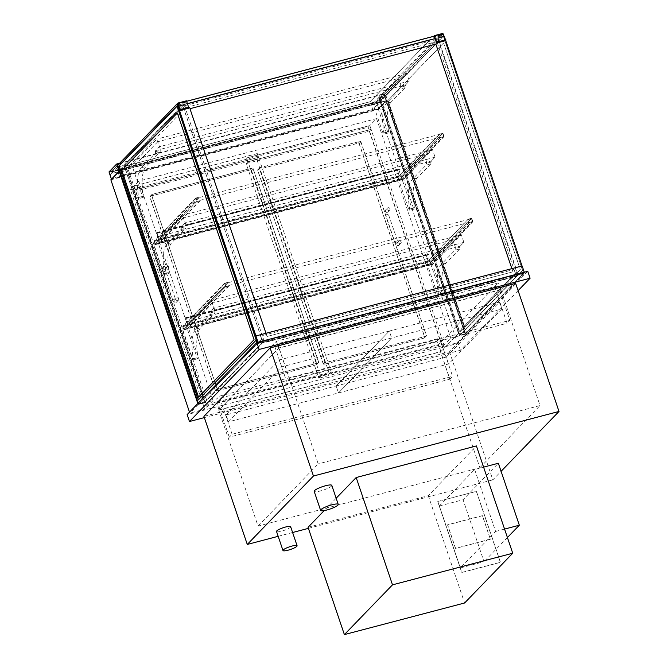 <?xml version="1.0" encoding="UTF-8"?>
<svg xmlns="http://www.w3.org/2000/svg" width="668" height="668" viewBox="0 0 668 668"><rect width="100%" height="100%" fill="white"/><g stroke="black" fill="none" stroke-linecap="round" stroke-linejoin="round"><path stroke-width="0.5" stroke-dasharray="3.34 2.5" d="M449.781 379.207L452.587 376.301L232.097 434.275L229.291 437.181L449.781 379.207L436.897 341.131L216.407 399.105L219.213 396.199L439.703 338.225L452.587 376.301M232.097 434.275L219.213 396.199M229.291 437.181L216.407 399.105M439.703 338.225L436.897 341.131M290.638 526.701A7.44 1.411 -18.7 0 1 290.363 527.311A7.44 1.411 -18.7 0 1 282.798 530.818A7.44 1.411 -18.7 0 1 276.535 531.477M331.796 485.369A9.302 1.762 -18.7 0 1 331.453 486.12A9.302 1.762 -18.7 0 1 322.001 490.512A9.302 1.762 -18.7 0 1 314.177 491.331M218.787 410.135L440.638 351.802L500.791 289.603L278.94 347.936L218.787 410.135L258.04 526.092L479.883 467.759L440.638 351.802M258.04 526.092L318.193 463.893L278.94 347.936M500.791 289.603L540.036 405.559L318.193 463.893M479.883 467.759L540.036 405.559M515.654 283.374L449.48 351.794L203.932 416.364M449.48 351.794L492.834 479.866L501.092 471.332M278.172 536.312L292.601 532.513M308.416 528.363L492.834 479.866M197.82 403.539L198.145 404.507L213.05 400.591L138.769 181.128L376.535 118.612L368.21 127.221L130.444 189.737L204.725 409.192L189.829 413.108L189.495 412.139M138.769 181.128L130.444 189.737M376.535 118.612L450.816 338.075L442.492 346.675L368.21 127.221M450.816 338.075L465.713 334.15L457.396 342.759L442.492 346.675M465.713 334.15L386.747 100.851L378.43 109.452L457.396 342.759M386.747 100.851L119.514 171.117M110.855 179.809L378.43 109.452M198.145 404.507L189.829 413.108M213.05 400.591L204.725 409.192M495.33 288.651L274.84 346.625L277.646 343.728L498.136 285.745L495.33 288.651L507.045 323.27L509.851 320.364L289.361 378.339L286.555 381.244L507.045 323.27M498.136 285.745L509.851 320.364M274.84 346.625L286.555 381.244M277.646 343.728L289.361 378.339M460.185 246.166L463.893 242.334L461.312 234.719L432.538 264.47L442.266 293.202A1.486 0.501 -104.7 0 0 443.043 294.229A1.486 0.501 -104.7 0 0 443.235 293.035A39.078 13.218 75.3 0 1 445.865 263.309L459.743 248.964A2.981 1.01 -104.7 0 0 460.01 247.244A1.862 0.626 75.3 0 1 460.185 246.166L455.442 247.419L452.862 239.804L427.796 265.714L437.523 294.446A1.486 0.501 -104.7 0 0 438.3 295.473A1.486 0.501 -104.7 0 0 438.492 294.287A39.078 13.218 75.3 0 1 441.122 264.553L455 250.208A2.981 1.01 -104.7 0 0 455.267 248.488A1.862 0.626 75.3 0 1 455.442 247.419L214.962 310.645L212.391 303.03L452.862 239.804M182.581 330.192L187.324 328.948L197.052 357.672A1.486 0.501 -104.7 0 0 197.828 358.699A1.486 0.501 -104.7 0 0 198.02 357.514A39.078 13.218 75.3 0 1 200.65 327.788L214.528 313.434A2.981 1.01 -104.7 0 0 214.795 311.722A1.862 0.626 75.3 0 1 214.962 310.645L210.228 311.889L213.935 308.057L211.355 300.441L182.581 330.192L192.309 358.925A1.486 0.501 -104.7 0 0 193.085 359.952A1.486 0.501 -104.7 0 0 193.277 358.758A39.078 13.218 75.3 0 1 195.908 329.032L209.785 314.686A2.981 1.01 -104.7 0 0 210.053 312.966A1.862 0.626 75.3 0 1 210.228 311.889M212.391 303.03L187.324 328.948L183.934 329.833L182.765 326.376L186.155 325.483L183.224 326.635L184.159 329.399L187.324 328.948L427.796 265.714L430.726 264.57L429.791 261.798L426.627 262.257L430.017 261.363L431.186 264.829L427.796 265.714L426.627 262.257L427.929 260.904L426.067 254.441L428.146 261.146L426.844 262.499L427.779 265.263L429.198 264.269L427.796 265.714L432.538 264.47M461.312 234.719L211.355 300.441M463.893 242.334L213.935 308.057M431.361 161.021L435.068 157.18L432.488 149.565L403.714 179.316L413.442 208.049A1.486 0.501 -104.7 0 0 414.218 209.076A1.486 0.501 -104.7 0 0 414.411 207.882A39.078 13.218 75.3 0 1 417.041 178.156L430.918 163.81A2.981 1.01 -104.7 0 0 431.186 162.09A1.862 0.626 75.3 0 1 431.361 161.021L426.618 162.266L424.038 154.65L398.98 180.569L408.699 209.293A1.486 0.501 -104.7 0 0 409.484 210.32A1.486 0.501 -104.7 0 0 409.668 209.134A39.078 13.218 75.3 0 1 412.306 179.4L426.176 165.054A2.981 1.01 -104.7 0 0 426.451 163.334A1.862 0.626 75.3 0 1 426.618 162.266L186.147 225.492L183.566 217.877L424.038 154.65M153.757 245.039L158.5 243.795L168.227 272.527A1.486 0.501 -104.7 0 0 169.004 273.546A1.486 0.501 -104.7 0 0 169.196 272.36A39.078 13.218 75.3 0 1 171.826 242.634L185.704 228.289A2.981 1.01 -104.7 0 0 185.971 226.569A1.862 0.626 75.3 0 1 186.147 225.492L181.404 226.744L185.111 222.903L182.531 215.288L153.757 245.039L163.485 273.771A1.486 0.501 -104.7 0 0 164.261 274.798A1.486 0.501 -104.7 0 0 164.453 273.604A39.078 13.218 75.3 0 1 167.083 243.878L180.961 229.533A2.981 1.01 -104.7 0 0 181.228 227.813A1.862 0.626 75.3 0 1 181.404 226.744M183.566 217.877L158.5 243.795L155.118 244.688L153.941 241.223L157.331 240.33L154.4 241.482L155.335 244.246L158.5 243.795L157.331 240.33L158.633 238.985L156.771 232.522L158.85 239.227L157.548 240.572L158.483 243.344L159.903 242.342L158.5 243.795L398.98 180.569L401.911 179.416L400.967 176.644L397.802 177.103L401.192 176.21L402.361 179.675L398.98 180.569L397.802 177.103L399.105 175.759L397.243 169.288L399.322 176.001L398.019 177.346L398.963 180.118L400.382 179.116L398.98 180.569L403.714 179.316M432.488 149.565L182.531 215.288M435.068 157.18L185.111 222.903M405.585 84.869L409.292 81.028L406.712 73.413L377.946 103.164L387.665 131.897A1.486 0.501 -104.7 0 0 388.45 132.924A1.486 0.501 -104.7 0 0 388.634 131.738A39.078 13.218 75.3 0 1 391.264 102.004L405.142 87.658A2.981 1.01 -104.7 0 0 405.418 85.938A1.862 0.626 75.3 0 1 405.585 84.869L400.842 86.114L398.262 78.498L373.203 104.417L382.923 133.141A1.486 0.501 -104.7 0 0 383.708 134.168A1.486 0.501 -104.7 0 0 383.891 132.982A39.078 13.218 75.3 0 1 386.53 103.248L400.399 88.902A2.981 1.01 -104.7 0 0 400.675 87.191A1.862 0.626 75.3 0 1 400.842 86.114L160.37 149.34L157.79 141.725L398.262 78.498M127.989 168.887L132.723 167.643L142.451 196.375A1.486 0.501 -104.7 0 0 143.228 197.394A1.486 0.501 -104.7 0 0 143.42 196.208A39.078 13.218 75.3 0 1 146.05 166.482L159.928 152.137A2.981 1.01 -104.7 0 0 160.195 150.417A1.862 0.626 75.3 0 1 160.37 149.34L155.627 150.592L159.335 146.751L156.755 139.136L127.989 168.887L137.708 197.619A1.486 0.501 -104.7 0 0 138.485 198.647A1.486 0.501 -104.7 0 0 138.677 197.461A39.078 13.218 75.3 0 1 141.307 167.726L155.185 153.381A2.981 1.01 -104.7 0 0 155.452 151.661A1.862 0.626 75.3 0 1 155.627 150.592M157.79 141.725L132.723 167.643M377.946 103.164L373.203 104.417M406.712 73.413L156.755 139.136M409.292 81.028L159.335 146.751M119.296 170.874L111.781 178.648L378.672 108.475L386.196 100.701L119.422 170.841M378.672 108.475L376.443 101.895L383.966 94.121L386.196 100.701M117.075 164.295L109.552 172.068L111.781 178.648M109.552 172.068L376.443 101.895M119.171 163.743L383.966 94.121M119.079 171.309L386.647 100.951L379.032 108.834L376.568 101.561L109.001 171.918M386.647 100.951L384.192 93.687L376.568 101.561M119.656 163.243L384.192 93.687M379.032 108.834L111.456 179.191M246.183 163.61L369.295 131.237L371.107 129.367L247.987 161.739L246.183 163.61L318.828 378.213L320.632 376.351L443.744 343.978L369.813 125.559L371.107 129.367L247.987 161.739L320.632 376.351M360.937 141.841L426.434 335.336A0.743 0.685 -136 0 1 425.992 336.204L325.909 362.524A0.743 0.685 -136 0 1 324.999 362.006L259.501 168.511A0.743 0.685 -136 0 1 259.944 167.643L360.027 141.324A0.743 0.685 -136 0 1 360.937 141.841L359.134 143.703A0.743 0.685 44 0 0 358.223 143.194L258.14 169.505A0.743 0.685 44 0 0 257.698 170.382L323.195 363.876A0.743 0.685 44 0 0 324.105 364.386L424.188 338.075A0.743 0.685 44 0 0 424.631 337.198L359.134 143.703M369.295 131.237L441.94 345.84L443.744 343.978M441.94 345.84L318.828 378.213M133.642 191.574L256.754 159.201L258.558 157.339L135.445 189.712L133.642 191.574L206.278 406.186L329.399 373.813L256.754 159.201M215.388 390.596L149.899 197.102A0.743 0.685 -136 0 1 150.342 196.233L250.425 169.914A0.743 0.685 -136 0 1 251.335 170.432L316.832 363.926A0.743 0.685 -136 0 1 316.39 364.795L216.298 391.106A0.743 0.685 -136 0 1 215.388 390.596L217.192 388.726L151.703 195.231A0.743 0.685 -136 0 1 152.145 194.363L252.228 168.052A0.743 0.685 -136 0 1 253.139 168.561L318.636 362.056A0.743 0.685 -136 0 1 318.193 362.924L218.11 389.244A0.743 0.685 -136 0 1 217.192 388.726M331.203 371.942L258.558 157.339L135.345 189.812L208.09 404.315L331.203 371.942L329.399 373.813M206.278 406.186L208.09 404.315M401.159 241.975A1.486 1.369 44 0 0 398.738 241.298A1.486 1.369 44 0 0 398.854 243.319A1.486 1.369 44 0 0 401.159 241.975M389.912 208.742A1.486 1.369 -136 0 1 387.607 210.086A1.486 1.369 -136 0 1 387.49 208.065A1.486 1.369 -136 0 1 389.912 208.742M167.376 265.63A1.486 1.369 44 0 0 164.954 264.954A1.486 1.369 44 0 0 165.063 266.975A1.486 1.369 44 0 0 167.376 265.63M178.623 298.863A1.486 1.369 44 0 0 176.202 298.187A1.486 1.369 44 0 0 176.319 300.208A1.486 1.369 44 0 0 178.623 298.863M517.65 274.966L516.247 276.418L262.908 343.026L264.311 341.573L257.873 343.269L524.489 272.861L517.533 274.615L516.23 275.967L436.212 39.546L182.865 106.162L262.891 342.575L516.23 275.967L517.533 274.615L524.271 272.619L258.057 342.609L264.194 341.231L262.891 342.575L260.662 336.004L514.009 269.388L516.23 275.967L262.891 342.575L264.194 341.231L257.756 342.926L257.931 342.25L524.271 272.619L522.05 266.039L255.836 336.037M516.247 276.418L513.909 269.496L260.662 336.004M524.088 273.27L517.533 274.615L437.515 38.201L436.212 39.546M524.489 272.861L524.271 272.218M257.873 343.269L257.564 342.35M258.274 342.851L258.057 342.216M264.311 341.573L184.168 104.818L177.738 106.504M262.908 343.026L260.562 336.104M257.798 170.273A0.743 0.685 -136 0 1 258.24 169.405L358.324 143.086A0.743 0.685 -136 0 1 359.234 143.603L424.731 337.098A0.743 0.685 -136 0 1 424.289 337.966L324.205 364.285A0.743 0.685 -136 0 1 323.295 363.768L257.798 170.273L259.401 168.62L324.899 362.114A0.743 0.685 44 0 0 325.809 362.624L425.892 336.313A0.743 0.685 44 0 0 426.334 335.436L360.837 141.942A0.743 0.685 44 0 0 359.927 141.432L259.844 167.743A0.743 0.685 44 0 0 259.401 168.62M150.442 196.125L250.525 169.814A0.743 0.685 -136 0 1 251.435 170.323L316.933 363.818A0.743 0.685 -136 0 1 316.49 364.686L216.399 391.005A0.743 0.685 -136 0 1 215.488 390.488L149.999 196.993A0.743 0.685 -136 0 1 150.442 196.125L152.045 194.471A0.743 0.685 44 0 0 151.603 195.34L217.092 388.834A0.743 0.685 44 0 0 218.01 389.344L318.093 363.033A0.743 0.685 44 0 0 318.536 362.165L253.038 168.67A0.743 0.685 44 0 0 252.128 168.152L152.045 194.471M336.154 498.236L324.222 510.577M308.057 527.294L428.288 495.681L476.418 445.923M428.288 495.681L464.611 602.987M500.541 289.862L278.69 348.195L219.037 409.876L440.888 351.543L500.541 289.862L498.194 282.94L276.352 341.273L216.699 402.954L438.542 344.621L498.194 282.94M440.888 351.543L438.542 344.621M219.037 409.876L216.699 402.954M278.69 348.195L276.352 341.273M518.109 290.63L460.427 350.274L204.35 417.6M460.427 350.274L458.089 343.352L187.132 414.594M527.762 271.3L458.089 343.352M226.076 414.937L279.207 359.994L389.285 331.052L336.154 385.995L338.492 392.918L391.632 337.975L281.554 366.916L228.423 421.859L448.57 363.976L501.71 309.034L391.632 337.975L338.492 392.918L336.154 385.995L226.076 414.937L228.423 421.859M446.224 357.054L336.154 385.995L389.285 331.052L391.632 337.975L389.285 331.052L499.363 302.111L446.224 357.054L448.57 363.976M279.207 359.994L281.554 366.916M499.363 302.111L501.71 309.034M184.259 329.299L430.827 264.461L429.891 261.697L183.324 326.527L184.259 329.299L225.867 286.28L472.435 221.442L471.499 218.678L224.924 283.508L225.867 286.28L184.159 329.399M183.324 326.527L224.924 283.508L183.224 326.635M429.891 261.697L471.499 218.678L429.791 261.798M430.827 264.461L472.435 221.442L430.726 264.57M155.435 244.146L402.011 179.316L401.067 176.544L154.5 241.373L155.435 244.146L197.043 201.126L443.61 136.297L442.675 133.525L196.108 198.354L197.043 201.126L196.108 198.354L199.039 197.21L195.649 198.095L196.818 201.561L200.208 200.667L197.043 201.126L155.335 244.246M154.5 241.373L196.108 198.354L154.4 241.482M401.067 176.544L442.675 133.525L443.61 136.297L440.68 137.441L444.07 136.548L442.901 133.091L439.511 133.976L442.675 133.525L400.967 176.644M402.011 179.316L443.61 136.297L401.911 179.416M227.855 282.364L224.473 283.249L225.642 286.714L229.032 285.82L225.867 286.28L224.924 283.508L227.98 282.706L186.155 325.483L426.627 262.257L468.335 219.129L426.743 262.599M227.98 282.706L186.272 325.834M224.473 283.249L182.765 326.376M225.642 286.714L183.934 329.833M229.032 285.82L187.324 328.948L186.155 325.483L187.457 324.139L427.929 260.904M228.915 285.478L187.207 328.598M199.156 197.553L157.448 240.68M200.091 200.325L158.383 243.444M200.208 200.667L158.5 243.795M196.818 201.561L155.118 244.688M195.649 198.095L153.941 241.223M199.039 197.21L157.331 240.33L397.802 177.103L439.511 133.976M468.452 219.48L471.499 218.678L472.435 221.442L469.504 222.594L472.894 221.701L471.717 218.244L430.017 261.363M472.894 221.701L431.186 264.829M471.717 218.244L468.335 219.129M469.387 222.244L427.679 265.371M469.504 222.594L427.796 265.714M444.07 136.548L402.361 179.675M440.68 137.441L398.98 180.569M440.563 137.099L398.863 180.218M439.627 134.326L397.919 177.446M442.901 133.091L401.192 176.21M187.457 324.139L185.595 317.667L187.675 324.381L428.146 261.146M187.675 324.381L186.372 325.725L426.844 262.499M187.057 321.751L427.528 258.516M187.157 321.642L427.629 258.416M186.372 325.725L187.307 328.497L188.61 327.145L429.198 264.269M188.727 327.495L187.324 328.948M188.61 327.145L429.081 263.918M187.307 328.497L427.779 265.263M158.633 238.985L399.105 175.759M158.333 236.497L398.804 173.262M158.232 236.597L398.704 173.371M158.85 239.227L399.322 176.001M157.548 240.572L398.019 177.346M158.483 243.344L398.963 180.118M159.786 242L400.266 178.765M159.903 242.342L400.382 179.116M465.02 333.883L523.57 273.337L518.151 274.765L459.601 335.303L465.02 333.883L384.768 96.768L465.02 333.883L384.768 96.768L385.67 95.841L464.87 329.833L522.518 270.223L523.57 273.337L465.053 333.875L384.801 96.76L443.352 36.222L523.603 273.329L465.02 333.883L459.601 335.303L379.349 98.196L384.768 96.768L443.31 36.231L523.57 273.337L465.053 333.875M437.891 37.658L518.151 274.765L517.099 271.651L459.45 331.261L380.251 97.261L379.349 98.196L437.891 37.658L443.31 36.231L523.57 273.337L518.151 274.765L459.601 335.303L379.349 98.196L384.768 96.768L443.352 36.222M386.004 95.749L465.212 329.741L522.852 270.139L524.029 273.596L465.379 334.242L385.002 96.785L385.67 95.841M385.002 96.785L378.906 98.388L459.283 335.845L517.934 275.199L516.756 271.742L459.116 331.345L379.908 97.353L378.906 98.388M524.029 273.596L517.934 275.199M465.379 334.242L459.283 335.845M443.569 42.977L388.024 100.409L464.769 327.136L520.347 269.697L443.602 42.969L388.058 100.4L464.803 327.128L520.347 269.697L443.602 42.969M198.521 397.143L254.09 339.703L177.321 112.984M257.063 342.475L257.355 343.335L198.805 403.881L257.355 343.335L262.774 341.916L204.224 402.453L123.972 165.347L182.514 104.801L262.774 341.916L257.355 343.335L257.063 342.475L257.355 343.335L198.772 403.889L118.52 166.775L119.455 165.839L198.655 399.831L256.303 340.221M257.03 342.484L257.322 343.344M257.355 343.335L198.805 403.881L204.224 402.453L123.972 165.347L124.874 164.411L204.074 398.404L261.722 338.801L262.774 341.916L204.224 402.453L198.805 403.881L118.553 166.766L177.095 106.229L118.52 166.775M198.805 403.881L118.553 166.766L123.972 165.347L118.553 166.766L198.772 403.889M182.514 104.801L178.773 105.786M118.553 166.766L119.455 165.839M124.874 164.411L124.206 165.355L204.583 402.812L263.234 342.166L262.056 338.709L204.416 398.32L125.208 164.32M118.111 166.958L124.206 165.355M256.737 342.609L257.138 343.769L198.488 404.416L204.583 402.812M257.138 343.769L263.234 342.166M198.488 404.416L198.095 403.255M182.865 106.162L184.168 104.818M257.931 342.25L524.271 272.619L443.953 36.506L437.515 38.201M444.253 36.197L178.039 106.195L444.253 36.197L524.271 272.619L443.953 36.506M267.05 336.48L512.949 271.818L511.872 268.636L512.94 271.826L267.05 336.48L189.963 108.717M267.058 336.472L265.981 333.29M257.948 342.241L524.28 272.602L522.034 265.964M443.819 36.306L435.227 38.56M187.424 103.715L178.832 105.978M445.656 40.297L445.456 39.713M178.481 104.943L184.117 103.465L185.529 107.623L119.355 176.035L117.952 171.885L111.514 173.58L111.047 172.194L377.261 102.196L377.729 103.582L371.299 105.268L372.702 109.427L119.355 176.035M184.117 103.465L119.305 170.482M119.205 170.59L117.952 171.885M185.529 107.623L438.868 41.007L372.702 109.427M438.868 41.007L437.465 36.849L371.299 105.268M437.465 36.849L443.469 35.27M443.552 35.521L377.729 103.582M111.047 172.194L377.261 102.196L443.427 33.776L377.261 102.196L111.038 172.16L117.493 165.53L111.047 172.194L117.476 165.497M443.001 33.884L434.409 36.147L443.001 33.884M186.606 101.302L178.014 103.565L186.606 101.302M117.96 166.916L111.514 173.58M184.368 104.208L124.215 166.407L370.105 101.753L430.259 39.554L184.36 104.175L124.206 166.374L370.097 101.72L430.25 39.521L184.36 104.175M443.418 33.742L377.253 102.162M177.938 103.54L186.597 101.269M434.334 36.13L442.993 33.851M177.337 103.707L176.786 104.734L177.888 103.598M176.786 104.734L185.253 102.505L186.447 100.818M177.989 103.49L186.464 101.26L185.253 102.505M188.802 108.191L186.464 101.26M180.318 109.961L188.785 107.74L189.487 107.014M188.618 107.239L188.785 107.74M176.669 104.392L185.136 102.162M442.834 33.4L441.648 35.095L442.851 33.851L434.384 36.08M434.284 36.181L433.181 37.316L433.724 36.289M441.648 35.095L433.181 37.316M442.851 33.851L445.197 40.773M445.882 39.596L445.18 40.322L436.713 42.552M445.18 40.322L445.013 39.83M441.531 34.744L433.064 36.974M474.647 469.479L495.614 531.444L460.327 567.934L439.352 505.968L474.647 469.479L483.59 467.132M439.352 505.968L463.066 499.739L498.353 463.25M460.327 567.934L484.033 561.696L463.066 499.739M507.421 537.523L484.033 561.696M495.614 531.444L504.565 529.089M437.832 501.468L476.443 491.322L500.457 562.281L461.847 572.434L437.832 501.468L476.342 491.423L500.357 562.381L461.747 572.534L437.732 501.576M490.471 539.159L455.584 548.336L447.618 524.798L482.505 515.621L490.37 539.268L455.484 548.436L447.518 524.898L482.405 515.729L490.37 539.268M258.458 157.439L257.272 153.531L258.558 157.339L135.445 189.712L134.159 185.904L135.345 189.812M257.172 153.632L134.059 186.005M257.272 153.531L134.159 185.904M246.601 158.032L247.886 161.84L246.701 157.932L369.713 125.667M246.701 157.932L369.813 125.559M247.886 161.84L371.007 129.475M195.908 329.032L200.65 327.788M193.277 358.758L198.02 357.514M192.309 358.925L197.052 357.672M210.053 312.966L214.795 311.722M209.785 314.686L214.528 313.434M443.235 293.035L438.492 294.287M445.865 263.309L441.122 264.553M442.266 293.202L437.523 294.446M460.01 247.244L455.267 248.488M459.743 248.964L455 250.208M167.083 243.878L171.826 242.634M164.453 273.604L169.196 272.36M163.485 273.771L168.227 272.527M181.228 227.813L185.971 226.569M180.961 229.533L185.704 228.289M414.411 207.882L409.668 209.134M417.041 178.156L412.306 179.4M413.442 208.049L408.699 209.293M431.186 162.09L426.451 163.334M430.918 163.81L426.176 165.054M155.452 151.661L160.195 150.417M155.185 153.381L159.928 152.137M141.307 167.726L146.05 166.482M138.677 197.461L143.42 196.208M137.708 197.619L142.451 196.375M405.418 85.938L400.675 87.191M405.142 87.658L400.399 88.902M391.264 102.004L386.53 103.248M388.634 131.738L383.891 132.982M387.665 131.897L382.923 133.141M358.223 143.194L360.027 141.324M258.14 169.505L259.944 167.643M257.698 170.382L259.501 168.511M323.195 363.876L324.999 362.006M324.105 364.386L325.909 362.524M424.188 338.075L425.992 336.204M424.631 337.198L426.434 335.336M216.298 391.106L218.11 389.244M316.39 364.795L318.193 362.924M316.832 363.926L318.636 362.056M251.335 170.432L253.139 168.561M250.425 169.914L252.228 168.052M150.342 196.233L152.145 194.363M149.899 197.102L151.703 195.231M399.355 243.837A1.486 1.369 44 0 0 396.934 243.16A1.486 1.369 44 0 0 397.051 245.181A1.486 1.369 44 0 0 399.355 243.837M396.667 241.841L394.855 242.734L397.619 241.899L396.667 241.841M388.242 214.211L385.478 215.038L388.242 214.211M387.223 212.349A1.486 1.369 -136 0 1 385.686 209.927A1.486 1.369 -136 0 1 388.108 210.612A1.486 1.369 -136 0 1 387.223 212.349M165.572 267.501A1.486 1.369 44 0 0 163.142 266.824A1.486 1.369 44 0 0 164.687 269.237A1.486 1.369 44 0 0 165.572 267.501M164.754 271.041L165.706 271.099L162.942 271.934L164.754 271.041M175.083 298.788L172.311 299.623L175.083 298.788M174.999 299.698A1.486 1.369 -136 0 1 176.536 302.12A1.486 1.369 -136 0 1 174.507 302.07A1.486 1.369 -136 0 1 174.999 299.698M258.24 169.405L259.844 167.743M358.324 143.086L359.927 141.432M359.234 143.603L360.837 141.942M424.731 337.098L426.334 335.436M424.289 337.966L425.892 336.313M324.205 364.285L325.809 362.624M323.295 363.768L324.899 362.114M250.525 169.814L252.128 168.152M251.435 170.323L253.038 168.67M316.933 363.818L318.536 362.165M316.49 364.686L318.093 363.033M216.399 391.005L218.01 389.344M215.488 390.488L217.092 388.834M149.999 196.993L151.603 195.34M185.679 318.494L426.159 255.268M185.879 318.285L426.359 255.059M185.98 318.185L426.46 254.951M185.579 318.603L426.059 255.368M156.763 233.449L397.235 170.215M157.164 233.032L397.635 169.806M157.063 233.132L397.535 169.906M156.863 233.341L397.335 170.115M197.828 358.699L193.085 359.952M443.043 294.229L438.3 295.473M169.004 273.546L164.261 274.798M414.218 209.076L409.484 210.32M143.228 197.394L138.485 198.647M388.45 132.924L383.708 134.168M257.84 169.68L259.643 167.818M424.489 337.899L426.293 336.029M316.69 364.619L318.494 362.749M150.041 196.409L151.845 194.538M387.49 208.065L385.686 209.927C384.776 211.631 384.71 213.334 385.478 215.038L394.855 242.734C395.281 245.164 396.692 245.999 399.072 245.231L400.875 243.361M389.628 210.136L387.824 211.998L388.3 214.086L398.287 242.993L396.934 243.16L398.738 241.298M176.202 298.187L174.39 300.049L175.751 299.89L165.764 270.974L165.288 268.887L167.092 267.025M178.339 300.258L176.536 302.12C175.016 303.522 173.613 302.688 172.311 299.623L162.942 271.934C162.207 269.621 162.274 267.918 163.142 266.824L164.954 264.954M257.94 169.58L259.543 167.918M424.589 337.791L426.192 336.138M316.791 364.519L318.394 362.858M150.141 196.3L151.745 194.647M185.687 318.035L426.159 254.8M185.595 317.667L426.067 254.441M156.771 232.522L397.243 169.288M156.863 232.881L397.343 169.647"/><path stroke-width="1" d="M296.809 546.349A7.44 1.411 161.3 0 0 297.085 545.739A7.44 1.411 161.3 0 0 289.578 546.791A7.44 1.411 161.3 0 0 282.981 550.515A7.44 1.411 161.3 0 0 289.244 549.856A7.44 1.411 161.3 0 0 296.809 546.349M282.981 550.515L276.535 531.477A7.44 1.411 -18.7 0 1 283.14 527.753A7.44 1.411 -18.7 0 1 290.638 526.701L297.085 545.739M337.899 505.158A9.302 1.762 161.3 0 0 338.242 504.407A9.302 1.762 161.3 0 0 328.865 505.726A9.302 1.762 161.3 0 0 320.615 510.369A9.302 1.762 161.3 0 0 328.447 509.55A9.302 1.762 161.3 0 0 337.899 505.158M320.615 510.369L314.177 491.331A9.302 1.762 -18.7 0 1 322.427 486.688A9.302 1.762 -18.7 0 1 331.796 485.369L338.242 504.407M270.097 347.944L515.654 283.374L558.999 411.455L313.451 476.017L270.097 347.944L203.932 416.364L247.277 544.437L278.172 536.312M292.601 532.513L308.416 528.363M313.451 476.017L247.277 544.437M501.092 471.332L558.999 411.455M119.514 171.117L110.855 179.809L189.495 412.139M119.18 171.208L197.82 403.539M119.422 170.841L117.075 164.295L119.171 163.743M116.616 164.036L109.001 171.918L111.456 179.191L119.079 171.309L116.616 164.036L119.656 163.243M258.057 342.216L178.039 106.195L257.931 342.25M255.936 335.929L522.151 265.931L524.271 272.218M324.222 510.577L308.057 527.294L344.379 634.6L464.611 602.987L512.732 553.229L476.418 445.923L356.178 477.536L336.154 498.236M356.178 477.536L392.5 584.842L344.379 634.6M512.732 553.229L392.5 584.842M259.151 349.464L530.108 278.222L527.762 271.3L256.804 342.542L259.151 349.464L189.47 421.516L187.132 414.594L256.804 342.542M204.35 417.6L189.47 421.516M530.108 278.222L518.109 290.63M254.057 339.711L177.321 112.984L121.776 170.415L198.521 397.143L254.057 339.711M177.329 113.001L121.81 170.407L198.546 397.109M178.773 105.786L177.095 106.229L257.063 342.475L177.062 106.237L257.03 342.484M198.095 403.255L118.111 166.958L177.062 106.237M119.113 165.923L198.312 399.915L255.961 340.313L257.063 342.475M255.961 340.313L256.737 342.609M257.564 342.35L178.047 106.187L257.948 342.241M265.981 333.29L189.963 108.709L435.845 44.063L511.863 268.636L435.845 44.063M189.963 108.709L435.853 44.055M445.456 39.713L444.262 36.189L443.819 36.306M435.227 38.56L187.424 103.715M178.832 105.978L178.047 106.187M522.034 265.964L445.656 40.297M443.469 35.27L443.894 35.162L443.552 35.521M443.894 35.162L442.993 33.851M434.409 36.147L186.606 101.302L434.409 36.147M117.476 165.497L177.204 103.74L178.014 103.565L177.212 103.774L117.493 165.53L177.212 103.774L177.68 105.16L117.96 166.916M177.68 105.16L178.481 104.943M177.204 103.74L177.938 103.54M186.597 101.269L434.334 36.13M177.888 103.598L180.335 110.412L188.802 108.191L189.603 107.356L181.02 109.235L189.603 107.356M180.335 110.412L181.137 109.585M181.02 109.235L180.318 109.961L177.972 103.039L186.447 100.818L188.618 107.239M177.972 103.039L177.337 103.707M445.999 39.946L437.415 41.825L445.999 39.946L445.197 40.773L436.73 43.002L434.284 36.181M437.532 42.167L436.73 43.002M445.013 39.83L442.834 33.4L434.367 35.629L436.713 42.552L437.415 41.825M433.724 36.289L434.367 35.629M483.59 467.132L498.353 463.25L519.328 525.207L507.421 537.523M504.565 529.089L519.328 525.207"/></g></svg>
